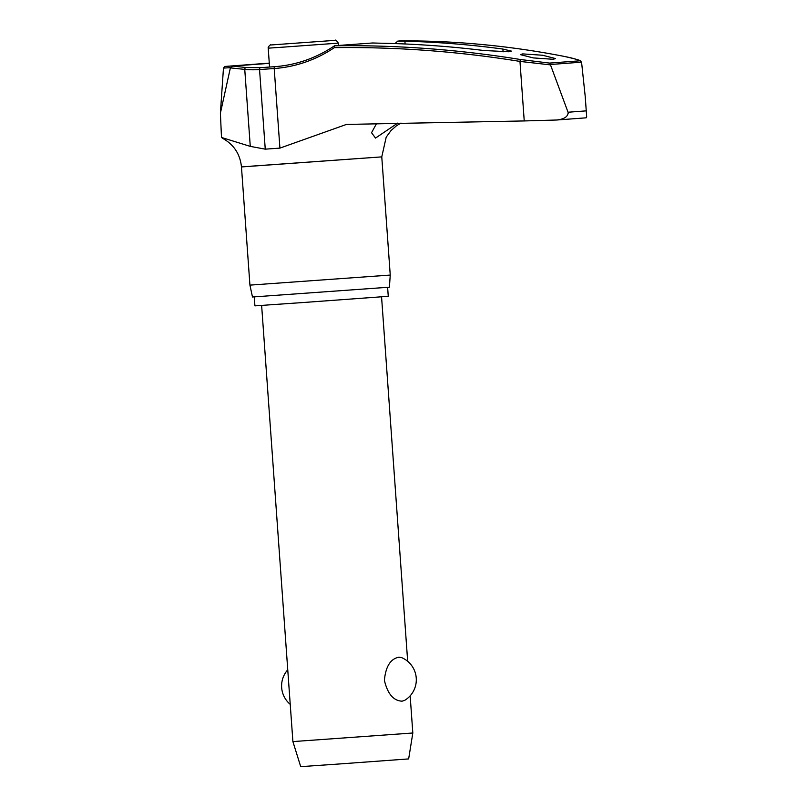 <?xml version="1.0" encoding="UTF-8"?>
<svg xmlns="http://www.w3.org/2000/svg" width="807" height="807" viewBox="0 0 807 807"><rect width="100%" height="100%" fill="white"/><g stroke="black" fill="none" stroke-linecap="round" stroke-linejoin="round"><path stroke-width="1.21" d="M568.38 113.141L550.354 64.499A304.784 0.545 -4.1 0 0 567.281 63.239A304.784 0.545 -4.1 0 0 581.565 62.169L579.981 60.807A303.422 0.545 175.9 0 1 566.01 61.857A303.422 0.545 175.9 0 1 549.506 63.087L550.354 64.499M334.34 47.633L334.552 45.787L335.329 45.696L334.451 45.828C316.344 58.003 296.663 64.933 275.389 66.628L274.824 66.668A1.806 0.746 85.9 0 0 274.209 68.524A145.532 132.58 -94.3 0 0 334.34 47.633A1283.382 1169.141 85.7 0 1 519.97 61.413L550.435 64.883M581.565 62.169L585.206 96.356L586.659 116.571L586.175 117.822L556.689 120.011L524.237 120.939L519.97 61.413A1.806 0.726 -80.8 0 1 520.878 59.577A1285.188 1170.786 -94.3 0 0 334.552 45.787M269.276 63.128L224.871 66.456L223.468 68.101L230.429 67.657L220.392 113.192L221.491 137.462L250.271 146.38L265.251 149.154L279.918 148.115L346.435 124.429L524.237 120.939M387.622 287.332L388.258 296.3L303.946 302.464L254.921 305.863L254.276 296.895M249.928 285.123L252.48 296.996L389.418 287.181L390.245 275.066L249.928 285.123L241.464 166.938L381.772 156.881L386.19 137.17L391.042 130.522L396.378 125.831L400.978 123.057M563.952 56.359C571.941 57.933 577.287 59.415 579.981 60.807L580.647 61.039C580.879 60.454 575.351 58.901 564.063 56.369L564.063 56.369A1.806 1.059 101 0 0 563.952 56.359A1285.188 1025.838 85.8 0 0 420.689 41.016L420.689 41.016A1287.236 1287.236 0 0 0 401.624 40.774L397.78 41.107L404.902 41.218A1286.852 1067.348 85.7 0 1 502.882 49.056L511.386 51.103L508.783 51.759L483.696 50.488A1286.852 1142.076 -94.3 0 0 378.927 43.164L372.582 42.983L335.329 45.696M400.232 40.854L400.151 40.915A143.918 114.876 -94.2 0 0 400.262 40.854L401.624 40.774M522.714 53.898L542.617 55.249L555.559 58.568L553.158 59.284L533.266 57.912L520.323 54.614L522.714 53.898M397.659 123.128L375.517 138.078L371.543 132.711L376.526 123.592M395.016 43.578L397.78 41.107M412.821 732.998L408.655 758.913L340.413 763.896L300.718 766.65L292.901 741.593L412.821 732.998L410.158 695.836M398.94 657.211L401.614 657.614A24.049 24.049 0 0 1 404.64 700.385L402.088 701.172C393.523 700.839 387.622 693.909 384.394 680.372C385.665 666.521 390.507 658.794 398.94 657.211M230.429 67.657L232.688 66.164M225.274 66.416L232.093 65.992L246.014 67.526A1.806 1.089 95.2 0 0 245.903 67.526A1.806 1.089 95.2 0 0 244.753 69.402A145.532 115.29 -94.2 0 0 259.551 69.553L274.209 68.524L279.918 148.115M230.388 67.879L244.753 69.402L250.271 146.38M549.506 63.087L520.878 59.577M556.689 120.011C564.345 119.154 568.168 116.561 568.138 112.223A312.521 0.555 175.9 0 0 577.419 111.527A312.521 0.555 175.9 0 0 585.862 110.892M274.824 66.668L260.52 67.677A1.806 1.1 86 0 0 259.551 69.553L265.251 149.154M251.29 166.171L381.772 156.881L390.245 275.066M405.104 43.971L404.902 41.218M232.618 66.063L269.296 63.36M285.375 46.988L338.355 43.134C336.519 40.511 335.43 39.583 335.107 40.35L270.658 44.99C271.071 43.971 267.591 47.048 268.206 48.168L285.375 46.988M564.174 56.399A1.806 1.059 101 0 0 564.063 56.369C516.45 47.088 468.655 41.964 420.689 41.016M502.882 49.056L503.084 51.87M338.526 45.464L338.355 43.134M407.676 661.316L381.56 296.835M287.756 669.82A24.049 24.049 0 0 0 290.227 704.34M292.901 741.593L261.629 305.429M269.558 67.042L268.206 48.168M260.52 67.677L246.014 67.526M586.659 116.571L585.287 97.375M222.218 138.108C233.697 144.332 240.113 153.945 241.464 166.938M223.468 68.101L220.392 113.192"/></g></svg>
